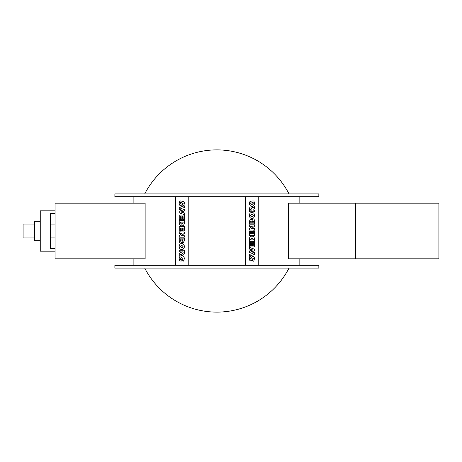 <?xml version="1.0" encoding="UTF-8"?>
<svg xmlns="http://www.w3.org/2000/svg" width="462" height="462" viewBox="0 0 462 462"><rect width="100%" height="100%" fill="white"/><g stroke="black" fill="none" stroke-linecap="round" stroke-linejoin="round"><path stroke-width="0.69" d="M183.16 239.778L182.738 241.308L182.299 239.778L183.16 239.778L182.34 239.778L182.779 241.308M181.277 239.778L180.833 241.459L180.347 239.778L181.277 239.778L180.388 239.778L180.347 240.777M180.388 240.777L180.873 241.459M184.28 238.132L184.321 240.864L183.044 243L184.28 240.864L184.28 238.132L179.239 238.132L179.239 240.985C179.279 242.383 179.747 243.11 180.648 243.174L181.918 242.053L183.01 243M181.959 242.053L180.648 243.174M183.125 228.159L183.125 231.052L184.28 231.052L184.28 226.507L179.239 226.507L179.239 231.133L180.388 231.133L180.388 228.159L181.185 228.159L181.185 230.781L182.334 230.781L182.334 228.159L183.125 228.159L182.375 228.159L182.334 230.781M181.185 228.159L180.428 228.159L180.388 231.133M184.28 231.052L184.28 226.507M183.096 222.112L183.096 222.869L181.745 224.209L180.411 222.95L180.411 222.112L183.096 222.112L180.451 222.112L180.411 222.95M180.451 222.95L181.785 224.209M184.28 220.466L184.321 222.898C184.234 224.798 183.397 225.797 181.803 225.889L181.762 225.889C183.356 225.797 184.194 224.798 184.28 222.898L184.28 220.466L179.239 220.466L179.239 222.846C179.32 224.775 180.163 225.791 181.762 225.889M179.239 211.105L179.239 212.809L184.28 214.628L184.28 212.936L180.792 212.012L184.28 211.059L184.269 209.448L180.792 208.524L184.28 207.571L184.28 205.809L179.239 207.617L179.239 209.315L182.45 210.216L179.239 211.105M184.28 207.571L184.28 205.809M184.321 207.571L180.792 208.524M180.833 208.524L184.269 209.448M184.309 209.448L184.28 211.059M184.321 211.059L180.792 212.012M180.833 212.012L184.28 212.936M184.321 212.936L184.28 214.628M182.756 201.091L182.796 201.091C183.807 201.161 184.338 201.929 184.384 203.39L183.801 205.711L184.344 203.39C184.298 201.929 183.772 201.161 182.756 201.091C181.56 202.061 180.873 203.032 180.7 203.996L180.359 203.424L181.127 201.351L179.989 200.733L179.192 203.407C179.187 204.793 179.712 205.555 180.775 205.7C182.022 204.73 182.733 203.759 182.894 202.795L183.171 203.257L182.611 205.105L183.761 205.711M182.935 202.795C182.773 203.759 182.063 204.73 180.815 205.7L180.775 205.7M181.127 201.351L179.989 200.733M181.168 201.351L180.399 203.424L180.734 203.996M183.125 216.695L183.125 219.594L184.28 219.594L184.28 215.049L179.239 215.049L179.239 219.669L180.388 219.669L180.388 216.695L181.185 216.695L181.185 219.323L182.334 219.323L182.334 216.695L183.125 216.695L182.375 216.695L182.334 219.323M181.185 216.695L180.428 216.695L180.388 219.669M184.28 219.594L184.28 215.049M179.239 235.799L179.239 237.202L184.28 237.202L184.28 235.695L181.456 235.695L184.28 233.339L184.28 231.924L179.239 231.924L179.239 233.443L182.04 233.443L179.239 235.799M182.04 233.443L179.279 233.443M184.28 233.339L184.28 231.924M184.321 233.339L181.497 235.695M184.28 237.202L184.28 235.695M181.757 247.903L180.423 246.587L181.757 245.224L183.073 246.587L181.757 247.903M181.791 245.224L180.423 246.587M180.463 246.587L181.791 247.903M181.762 243.532L181.803 243.532C183.397 243.67 184.246 244.681 184.361 246.564C184.246 248.446 183.391 249.457 181.803 249.595L181.762 249.595C183.356 249.457 184.205 248.446 184.321 246.564C184.211 244.681 183.356 243.67 181.762 243.532C180.151 243.67 179.291 244.681 179.175 246.564C179.296 248.446 180.157 249.457 181.762 249.595M183.125 251.859L183.125 252.801L182.444 253.58L181.745 252.801L181.745 251.859L183.125 251.859L181.785 251.859L181.785 252.801L182.484 253.58M180.596 252.731L179.239 253.471L179.239 255.342L180.879 254.215L182.484 255.151C183.657 255.116 184.257 254.331 184.28 252.801L184.28 250.208L179.239 250.208L179.239 251.859L180.596 251.859L180.596 252.731M180.596 251.859L179.279 251.859M182.484 255.151L182.525 255.151C183.697 255.116 184.292 254.331 184.321 252.801L184.28 250.208M180.89 254.239L179.239 255.342M181.849 259.592L181.849 261.013L181.849 259.592L180.613 259.592L180.423 258.749L181.757 257.334L183.079 258.737L182.53 260.152L183.558 261.094L184.321 258.749C184.199 256.814 183.345 255.781 181.757 255.642C180.151 255.781 179.291 256.78 179.175 258.633L179.822 261.013L181.849 261.013M184.321 258.749L184.361 258.749C184.24 256.814 183.385 255.781 181.791 255.642L181.757 255.642M184.361 258.749L183.558 261.094M181.791 257.334L180.423 258.749M180.463 258.749L180.654 259.592M175.491 196.697L175.491 265.303M188.098 265.303L188.098 196.697M250.566 222.222L250.987 220.692L251.42 222.222L250.566 222.222L251.38 222.222L250.947 220.692M252.443 222.222L252.887 220.541L253.372 222.222L252.443 222.222L253.332 222.222L253.372 221.223M253.332 221.223L252.853 220.541M249.445 223.868L249.405 221.136L250.675 219L249.445 221.136L249.445 223.868L254.487 223.868L254.487 221.015C254.447 219.617 253.979 218.89 253.078 218.826L251.802 219.947L250.716 219M251.761 219.947L253.078 218.826M250.595 233.841L250.595 230.948L249.445 230.948L249.445 235.493L254.487 235.493L254.487 230.867L253.338 230.867L253.338 233.841L252.541 233.841L252.541 231.219L251.386 231.219L251.386 233.841L250.595 233.841L251.351 233.841L251.386 231.219M252.541 233.841L253.297 233.841L253.338 230.867M249.445 230.948L249.445 235.493M250.623 239.888L250.623 239.131L251.981 237.791L253.315 239.05L253.315 239.888L250.623 239.888L253.274 239.888L253.315 239.05M253.274 239.05L251.94 237.791M249.445 241.534L249.405 239.102C249.486 237.202 250.329 236.203 251.923 236.111L251.963 236.111C250.369 236.203 249.526 237.202 249.445 239.102L249.445 241.534L254.487 241.534L254.487 239.154C254.406 237.225 253.563 236.209 251.963 236.111M254.487 250.895L254.487 249.191L249.445 247.372L249.445 249.064L252.933 249.988L249.445 250.941L249.451 252.552L252.933 253.476L249.445 254.429L249.445 256.191L254.487 254.383L254.487 252.685L251.27 251.784L254.487 250.895M249.445 254.429L249.445 256.191M249.405 254.429L252.933 253.476M252.893 253.476L249.451 252.552M249.416 252.552L249.445 250.941M249.405 250.941L252.933 249.988M252.893 249.988L249.445 249.064M249.405 249.064L249.445 247.372M250.97 260.909L250.93 260.909C249.913 260.839 249.388 260.071 249.341 258.61L249.925 256.289L249.382 258.61C249.428 260.071 249.954 260.839 250.97 260.909C252.165 259.939 252.847 258.968 253.026 258.004L253.367 258.576L252.593 260.649L253.73 261.267L254.527 258.593C254.539 257.207 254.013 256.445 252.951 256.3C251.698 257.27 250.993 258.241 250.826 259.205L250.554 258.743L251.114 256.895L249.965 256.289M250.785 259.205C250.953 258.241 251.663 257.27 252.91 256.3L252.951 256.3M252.593 260.649L253.73 261.267M252.558 260.649L253.326 258.576L252.985 258.004M250.595 245.305L250.595 242.406L249.445 242.406L249.445 246.951L254.487 246.951L254.487 242.331L253.338 242.331L253.338 245.305L252.541 245.305L252.541 242.677L251.386 242.677L251.386 245.305L250.595 245.305L251.351 245.305L251.386 242.677M252.541 245.305L253.297 245.305L253.338 242.331M249.445 242.406L249.445 246.951M254.487 226.201L254.487 224.798L249.445 224.798L249.445 226.305L252.264 226.305L249.445 228.661L249.445 230.076L254.487 230.076L254.487 228.557L251.68 228.557L254.487 226.201M251.68 228.557L254.447 228.557M249.445 228.661L249.445 230.076M249.405 228.661L252.223 226.305M249.445 224.798L249.445 226.305M251.969 214.097L253.303 215.413L251.969 216.776L250.652 215.413L251.969 214.097M251.929 216.776L253.303 215.413M253.263 215.413L251.929 214.097M251.963 218.468L251.923 218.468C250.329 218.33 249.474 217.319 249.365 215.436C249.48 213.554 250.329 212.543 251.923 212.405L251.963 212.405C250.369 212.543 249.515 213.554 249.399 215.436C249.515 217.319 250.369 218.33 251.963 218.468C253.569 218.33 254.435 217.319 254.55 215.436C254.429 213.554 253.563 212.543 251.963 212.405M250.595 210.141L250.595 209.199L251.282 208.42L251.981 209.199L251.981 210.141L250.595 210.141L251.94 210.141L251.94 209.199L251.241 208.42M253.13 209.269L254.487 208.529L254.487 206.658L252.841 207.785L251.236 206.849C250.069 206.884 249.468 207.669 249.445 209.199L249.445 211.792L254.487 211.792L254.487 210.141L253.13 210.141L253.13 209.269M253.13 210.141L254.447 210.141M251.236 206.849L251.201 206.849C250.029 206.884 249.428 207.669 249.405 209.199L249.445 211.792M252.835 207.761L254.487 206.658M251.877 202.408L251.877 200.987L251.877 202.408L253.107 202.408L253.303 203.251L251.969 204.666L250.647 203.263L251.195 201.848L250.161 200.906L249.399 203.251C249.52 205.186 250.381 206.219 251.969 206.358C253.569 206.219 254.429 205.22 254.55 203.367L253.904 200.987L251.877 200.987M249.399 203.251L249.365 203.251C249.486 205.186 250.34 206.219 251.929 206.358L251.969 206.358M249.365 203.251L250.161 200.906M251.929 204.666L253.303 203.251M253.263 203.251L253.066 202.408M245.628 196.697L245.628 265.303M258.229 265.303L258.229 196.697M114.882 265.303L318.844 265.303L318.844 268.081L114.882 268.081L114.882 265.303M318.844 196.697L114.882 196.697L114.882 193.919L318.844 193.919L318.844 196.697M145.137 203.188L145.137 258.812L55.082 258.812L55.082 203.188L145.137 203.188M188.219 196.697L188.219 265.303M245.501 265.303L245.501 196.697M144.716 268.081A81.121 81.121 0 0 0 289.01 268.081M289.01 193.919A81.121 81.121 0 0 0 144.716 193.919M355.463 258.812L355.463 203.188L288.588 203.188L288.588 258.812L438.9 258.812L438.9 203.188L355.463 203.188M34.69 224.047L23.1 224.047L23.1 237.953L34.69 237.953M40.252 240.737L34.69 240.737L34.69 221.263L40.252 221.263M55.082 251.166L40.252 251.166L40.252 210.834L55.082 210.834M55.082 248.608L50.45 248.608L50.45 213.392L55.082 213.392M55.082 224.93L50.45 224.93M55.082 237.07L50.45 237.07M133.888 196.697L133.888 203.188M133.888 258.812L133.888 265.303M299.838 196.697L299.838 203.188M299.838 258.812L299.838 265.303"/></g></svg>
